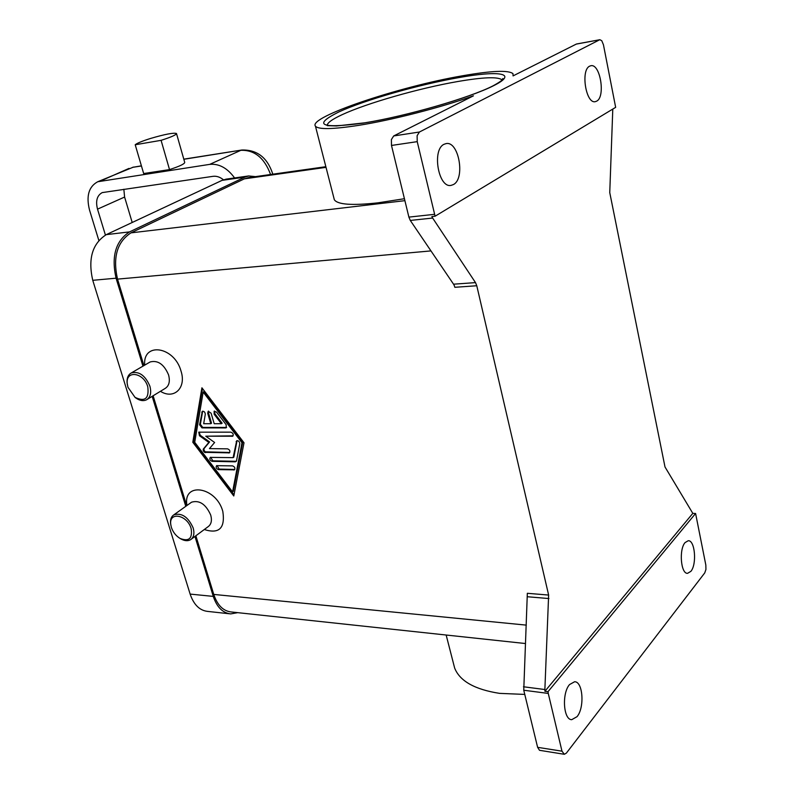 <?xml version="1.0" encoding="UTF-8"?>
<svg xmlns="http://www.w3.org/2000/svg" width="794" height="794" viewBox="0 0 794 794"><rect width="100%" height="100%" fill="white"/><g stroke="black" fill="none" stroke-linecap="round" stroke-linejoin="round"><path stroke-width="1.19" d="M599.51 39.849L419.411 132.022L393.705 135.943L473.423 95.846C440.71 107.597 391.889 120.112 358.56 125.373C332.706 129.353 318.325 129.62 315.446 126.167C307.566 117.314 398.687 86.685 462.505 75.787C491.575 70.706 508.398 69.991 512.974 73.644L513.073 75.896L576.285 44.097L599.867 39.72L601.783 40.732L603.45 44.801L615.658 107.349L435.092 216.216L417.227 141.65L417.118 135.685L419.411 132.022M404.424 198.718L377.805 202.857C352.06 205.666 337.569 204.624 334.334 199.731L333.897 198.024M393.705 135.943L391.392 139.565L391.492 145.451L417.227 141.65M434.487 214.33L408.89 217.109L391.492 145.451M408.89 217.109L410.29 220.434L432.641 218.042L431.857 216.564L435.092 216.216M454.307 285.602L454.843 287.299L476.777 285.751L475.497 282.614L453.553 284.192L454.307 285.602M453.553 284.192L410.29 220.434M444.044 144.29L446 143.625C458.743 140.558 465.532 178.65 453.404 184.555L451.131 185.369C438.447 188.466 431.678 149.709 444.044 144.29M577.049 43.958L576.285 44.097M612.789 109.086L609.752 192.605L665.005 466.971L692.815 513.371L695.594 513.48L547.999 691.683L544.902 691.286L544.873 689.529L548.634 595.063L527.335 593.297L523.752 690.234L537.617 747.333L539.503 750.3L564.147 754.26M589.654 66.16L590.786 65.753C600.195 63.163 605.733 96.868 596.661 101.156L595.351 101.642C585.982 104.312 580.424 70.08 589.654 66.16M144.707 365.121C142.642 341.589 174.501 346.402 181.062 371.235C186.54 388.028 173.896 399.858 160.438 391.303M186.957 505.48C182.521 481.501 216.186 486.494 222.816 511.415C225.327 528.189 219.154 534.223 204.286 529.529M248.572 177.608L244.363 178.849L130.97 232.86C117.125 241.872 112.639 257.286 117.522 279.121L143.912 365.587M153.123 395.769L186.679 505.689M195.86 535.781L213.765 594.428C217.387 605.207 223.193 611.052 231.193 611.956L525.459 643.537M476.777 285.751L548.634 595.063M244.006 442.774L233.783 495.982L192.803 442.268L201.914 387.809L244.006 442.774M127.358 384.703L127.07 382.648C126.792 377.934 128.211 374.689 131.298 372.942L150.155 361.955C157.917 360 164.06 364.317 168.576 374.927C170.244 381.418 169.092 385.924 165.132 388.445L146.523 399.799C143.297 401.317 139.704 400.692 135.724 397.903L134.94 397.298M131.298 372.942C139.079 371.016 145.272 375.423 149.887 386.172C151.604 392.732 150.483 397.278 146.523 399.799M147.773 386.797C149.232 398.568 144.984 402.092 135.03 397.357L127.953 387.264L127.239 383.621C125.512 369.756 143.863 372.406 147.773 386.797M191.394 539.106L208.078 526.71C211.283 524.397 212.167 520.527 210.718 515.078C205.845 504.21 199.463 499.912 191.572 502.185L190.818 502.731M180.099 538.461C188.942 541.806 192.614 538.521 191.136 528.596C187.354 514.711 168.636 511.227 170.789 524.626L171.385 527.405C173.032 532.218 175.94 535.91 180.099 538.461L180.913 538.937C184.665 540.992 187.9 541.24 190.6 539.692C193.805 537.389 194.669 533.479 193.18 527.98C188.208 516.973 181.776 512.587 173.876 514.82C171.276 516.537 170.184 519.455 170.581 523.574L170.899 525.38M523.752 690.234L548.267 693.43L547.999 691.683M695.594 513.48L705.836 565.06L705.935 569.477L704.735 572.921L566.37 753.119L564.326 754.29L561.983 751.174L537.617 747.333M548.267 693.43L561.983 751.174M577.02 716.684L571.74 719.672C563.363 719.93 561.686 693.222 569.556 684.557L574.618 681.738C582.985 681.48 584.771 707.682 577.02 716.684M690.859 571.362L687.564 573.328C680.825 574.042 678.82 549.359 685.083 542.57L688.239 540.734C694.988 540.039 697.043 564.316 690.859 571.362M692.815 513.371L544.902 691.286M432.641 218.042L475.497 282.614M524.774 694.413L499.615 693.37C474.802 689.529 459.805 681.093 454.644 668.052L446.159 635.021M192.803 442.268L193.547 441.772L234.002 494.801M202.47 388.544L193.547 441.772M233.307 491.387L242.716 442.238L203.929 391.591L203.165 392.067L194.719 442.288L232.582 491.913L233.307 491.387M232.582 491.913L241.981 442.754L203.165 392.067M225.625 427.926L201.994 427.897L199.602 424.77L202.321 411.302C204.088 411.113 205.07 412.106 205.289 414.299L203.671 423.728L210.787 423.718L207.691 413.227L208.207 411.252L211.105 413.208L214.201 423.718L221.397 423.708L214.152 414.24L214.132 411.203L216.514 412.106L226.201 424.76L226.23 427.777L225.625 427.926L226.618 427.4M218.439 469.621C216.246 468.688 215.631 467.378 216.603 465.671L232.563 465.88C234.776 466.803 235.401 468.123 234.419 469.849L218.439 469.621L219.174 469.105L234.796 469.462M235.322 461.82L212.117 461.334C209.924 460.401 209.318 459.091 210.291 457.384L233.108 457.642L236.701 440.769C238.528 440.541 239.54 441.553 239.758 443.777L236.523 460.808L235.322 461.82L236.344 461.274M205.765 436.204L214.618 442.486L209.447 448.61L227.57 448.848C229.813 449.781 230.429 451.111 229.416 452.858L204.544 452.342L203.294 450.843L203.244 449.156L208.842 442.427L199.483 435.767L198.768 432.174L230.856 432.154C233.128 433.087 233.744 434.437 232.711 436.214L205.765 436.204L233.089 435.837M199.145 432.045L200.227 435.271L209.586 441.921L203.989 448.65L204.038 450.337L205.279 451.836L229.803 452.481M208.842 442.427L209.586 441.921M210.658 457.245L212.852 460.828L236.056 461.304M237.059 440.63L233.843 457.126L233.108 457.642M241.981 442.754L242.716 442.238M216.96 465.542L219.174 469.105M202.688 411.173L200.356 424.284L202.738 427.4L226.369 427.43M214.499 411.074L214.896 413.743L222.151 423.212L221.397 423.708M208.574 411.123L208.445 412.741L211.532 423.232L210.787 423.718M226.26 179.126L222.072 180.357L106.287 234.637C92.372 243.55 87.856 258.775 92.749 280.312L190.133 594.091C193.766 604.71 199.592 610.477 207.621 611.4L229.555 613.782M194.967 536.446L213.278 596.393C216.891 607.152 222.697 612.988 230.687 613.901L237.714 612.66M255.499 176.625L248.631 175.95L244.83 177.131L129.551 231.888C115.676 240.9 111.18 256.333 116.073 278.198L142.94 366.153M152.17 396.355L185.766 506.334M234.597 177.945C227.312 168 219.015 163.475 209.705 164.378L97.731 181.747C88.72 186.63 86 196.118 89.573 210.221L98.833 240.433M176.526 133.64L184.714 162.373C184.714 163.872 179.643 166.283 169.519 169.598L143.664 173.539L135.208 144.756C136.985 143.218 142.106 141.114 150.562 138.454C164.983 134.226 173.628 132.578 176.486 133.501C176.427 134.791 171.296 137.074 161.083 140.34L135.208 144.756M169.519 169.598L161.083 140.34M105.423 235.074L97.513 209.15C95.459 200.951 97.037 195.433 102.237 192.595L213.05 176.328C216.564 175.881 220.037 177.042 223.461 179.791M123.844 189.24L124.598 197.051L132.201 222.489M327.217 125.611C326.979 123.03 331.981 119.368 342.214 114.644C366.808 103.19 419.321 88.164 457.751 81.524C483.298 77.137 498.046 76.591 501.997 79.866L502.116 80.045M493.66 85.663C518.81 73.177 499.198 70.269 458.604 77.643C418.766 84.601 364.436 100.133 338.849 111.944C312.439 125.085 320.587 128.807 363.285 123.12C405.466 116.43 469.76 97.93 493.66 85.663M213.765 594.428L526.313 625.126M117.522 279.121L430.963 250.904M527.633 596.76L548.932 598.557M544.873 689.529L523.454 686.77M130.97 232.86L404.9 200.664M244.363 178.849L326.026 167.355M228.791 453.017L229.526 452.501M205.487 452.64L206.222 452.143M203.393 448.918L204.137 448.412M199.483 435.767L200.227 435.271M232.086 436.363L232.821 435.866M212.117 461.334L212.852 460.828M236.126 441.643L236.86 441.136M233.773 470.008L234.498 469.492M201.994 427.897L202.738 427.4M199.602 424.77L200.356 424.284M201.726 412.215L202.48 411.729M207.691 413.227L208.445 412.741M214.152 414.24L214.896 413.743M213.278 596.393L190.133 594.091M116.073 278.198L92.749 280.312M129.551 231.888L106.287 234.637M244.83 177.131L222.072 180.357M272.213 174.273L272.62 173.588C267.241 157.47 256.978 149.609 241.852 150.016L183.791 159.157M183.831 159.286L241.852 150.016M209.705 164.378L240.86 150.314C254.517 149.868 264.412 157.927 270.575 174.501M141.392 165.827L132.499 167.365L141.431 165.966M129.005 168.407L100.699 180.943M97.513 209.15L124.598 197.051M502.056 80.115L502.731 78.685C502.542 78.199 505.977 78.785 493.024 85.851C469.81 97.791 406.657 116.063 364.774 122.822L336.537 125.958L327.426 125.65M315.446 126.167L334.334 199.731M599.867 39.72L576.643 43.978M135.724 397.903L135.03 397.357M191.572 502.185L173.876 514.82M170.789 524.626L170.581 523.574M127.239 383.621L127.07 382.648M325.858 166.7L248.204 177.657M248.631 175.95L225.903 179.176M272.779 174.194L272.64 173.688M97.731 181.747L133.511 167.068"/></g></svg>
